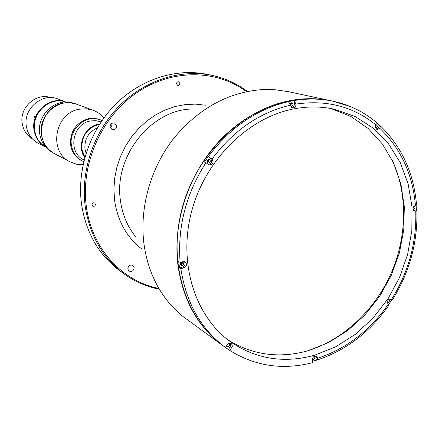 <?xml version="1.0" encoding="UTF-8"?>
<svg xmlns="http://www.w3.org/2000/svg" width="439" height="439" viewBox="0 0 439 439"><rect width="100%" height="100%" fill="white"/><g stroke="black" fill="none" stroke-linecap="round" stroke-linejoin="round"><path stroke-width="0.66" d="M306.049 351.293C342.272 340.697 374.226 311.059 390.902 273.815C407.387 236.489 407.996 192.919 391.626 158.918M291.128 103.544L290.135 103.675M227.523 344.922L227.226 344.752M290.283 103.384L291.046 103.286M222.123 345.054L182.97 316.497L174.777 309.127L168.538 302.235C155.06 285.751 146.818 265.913 143.816 242.712C139.597 207.246 150.665 168.115 173.438 138.762C198.247 108.658 227.786 92.272 262.061 89.611L275.055 89.748L288.428 91.685M127.82 269.008C128.243 265.644 129.939 264.443 132.918 265.397L134.153 267.483C133.714 270.863 132.007 272.059 129.022 271.072L127.82 269.008M111.907 123.348L111.819 125.828L110.244 127.656M110.107 127.03C110.299 123.99 111.802 122.679 114.623 123.09L116.67 125.773C116.467 128.836 114.947 130.142 112.11 129.692L110.107 127.03M176.5 83.882L176.901 82.45L177.894 81.802L178.585 81.802L179.814 83.284L179.556 84.507L178.415 85.364L177.724 85.358L176.5 83.882M91.992 204.947C92.174 203.191 93.063 202.538 94.659 202.983L95.444 204.201C95.258 205.962 94.363 206.61 92.766 206.154L91.992 204.947M123.507 273.481L120.643 271.401C99.011 255.52 85.962 233.01 81.495 203.872C76.869 168.916 89.858 130.443 115.117 104.74C140.453 79.108 176.105 67.858 207.307 74.378L207.938 74.515M159.357 289.186C146.791 286.744 135.212 281.778 124.616 274.282C102.819 258.28 89.682 235.578 85.188 206.176C80.551 170.897 93.672 132.051 119.15 106.09C144.716 80.2 180.659 68.83 212.097 75.398C225.13 78.197 236.895 83.553 247.387 91.46M158.896 288.412C122.037 281.317 91.531 248.26 86.302 206.176C80.639 163.977 101.288 117.273 136.32 93.046C171.364 68.758 216.169 69.137 246.504 91.636M223.413 345.992C197.852 327.253 182.635 299.881 177.773 263.877C172.862 220.658 189.374 172.34 220.373 139.893C251.459 107.511 294.448 93.123 331.258 100.827L331.999 100.986L331.258 100.827C317.831 98.029 303.975 97.979 289.702 100.69C241.62 109.761 196.337 154.248 182.026 208.635C167.605 263.021 185.796 319.433 223.413 345.992L224.307 346.645M226.743 345.466L227.819 344.061M180.517 264.443L182.086 262.829L181.856 262.242M207.213 162.09L208.591 160.482L208.157 159.637M290.382 105.173L291.156 103.725L290.744 102.874M375.246 126.289L375.356 125.856M129.39 265.546L127.914 267.669M294.081 100.536L288.439 101.628L290.388 105.261L292.44 107.868C294.684 107.95 295.881 106.715 296.045 104.158L294.081 100.536L294.36 103.769L296.045 104.158M375.839 121.91L376.426 122.404L375.186 127.222L377.052 129.703L379.834 128.429L380.476 125.993L376.47 122.508M416.49 204.267L416.54 204.837L413.823 206.335L413.011 208.838L414.537 211.077L416.885 210.638L416.391 209.847L416.117 205.079M388.564 304.699L391.626 300.062L392.274 300.106L391.116 299.178C388.899 298.789 387.626 299.925 387.297 302.597L388.861 305.253M312.519 361.171L317.435 359.942L317.71 358.197L316.645 356.336C314.22 355.694 312.804 356.83 312.398 359.739L312.65 362.647C282.963 370.291 255.372 366.252 229.871 350.514L232.258 346.514L232.176 344.851L231.276 343.627L229.811 343.205L228.247 343.732L225.41 347.441L223.945 346.382M290.448 105.667L291.331 106.079L292.176 105.87L292.939 104.976L293.093 104.016L291.957 102.583L290.102 103.769M291.117 102.655L291.529 103.653L290.431 105.596M226.48 345.861L227.007 346.662C228.467 347.123 229.317 346.497 229.564 344.785L228.521 343.561M228.187 343.77L226.491 345.905M183.776 263.532L183.063 262.379C181.559 261.968 180.703 262.615 180.5 264.327L181.203 265.474C182.712 265.897 183.568 265.249 183.776 263.532M182.317 262.176L182.152 264.037L180.659 264.882M210.363 160.921L209.365 159.56C207.971 159.373 207.213 160.054 207.093 161.607L208.075 162.962C209.48 163.16 210.237 162.479 210.363 160.921M208.618 159.489L208.986 160.4L207.455 162.507M375.274 127.787L376.547 127.722L377.403 126.399L377.43 125.927L376.042 124.539M375.652 125.17L375.18 127.025M376.174 129.269L377.99 127.985L379.735 125.4M413.67 210.506L416.391 209.847M312.392 359.256L312.524 359.354C313.858 359.711 314.637 359.091 314.867 357.494L314.154 356.402M387.291 302.493L388.356 302.476L389.206 301.609L389.409 300.633L388.724 299.524M413.044 209.129L414.092 209.035L414.943 207.954L415.031 207.246L414.142 206.001M293.581 108.938C247.766 117.74 204.761 160.394 191.388 212.273C177.905 264.146 195.58 317.743 231.699 342.623C257.056 359.321 284.735 363.503 314.73 355.167L335.862 346.733L355.524 334.194L373.057 318.061L387.889 298.937L399.539 277.492L407.611 254.472L411.831 230.64L412.018 206.824L408.111 183.837L400.181 162.523L388.427 143.679L373.188 128.078L354.953 116.406L334.359 109.229C321.205 106.331 307.613 106.233 293.581 108.938M208.437 159.983L207.131 161.843M181.894 262.297L182.042 263.373M228.033 339.94C252.639 355.091 279.237 358.712 307.827 350.799L328.498 342.629L347.759 330.501L364.979 314.889L379.603 296.363L391.176 275.566L399.32 253.193L403.754 229.976L404.308 206.687L400.917 184.117L393.624 163.056L382.61 144.266L368.184 128.495L350.788 116.401L331.001 108.554M291.633 107.511C293.428 107.067 294.333 105.821 294.36 103.769M391.626 300.062L390.249 298.986M313.27 357.137L312.667 358.125M316.305 360.046L315.707 356.024M204.47 162.106L205.935 162.677L209.008 164.927C212.91 164.62 213.93 162.688 212.07 159.121L208.201 156.696L204.47 162.106M208.3 164.515C211.691 163.538 212.454 161.552 210.594 158.561L208.201 156.696M179.447 267.779L180.824 268.652L183.875 267.9C186.794 266.259 187.239 264.278 185.209 261.951L183.173 261.666L180.122 262.407L178.739 261.556L179.447 267.779L182.487 267.038C185.028 265.825 185.686 264.031 184.462 261.655M225.416 347.436L229.871 350.514M228.401 349.449L230.228 346.75L230.448 343.265M180.824 268.652C186.169 302.981 201.029 329.25 225.41 347.441M205.935 162.677C186.004 193.868 177.4 227.111 180.122 262.407M97.376 127.859C88.524 131.985 84.381 139.009 84.941 148.931L86.049 153.277M99.609 124.221C87.372 127.634 81.445 135.898 81.83 149.002L84.842 157.371M81.489 148.843L84.771 157.623C76.232 145.989 84.518 126.273 98.841 124.155L99.746 124.007C87.24 127.211 81.155 135.492 81.489 148.843M111.649 126.196L110.233 125.505M50.737 97.612C36.179 92.42 19.316 107.467 22.18 123.299C23.316 130.125 26.708 135.311 32.36 138.845M84.145 160.01L84.025 159.95C67.299 152.756 72.259 123.441 90.73 120.939L95.856 120.681L100.965 121.883M83.048 164.757L76.446 164.208L70.245 161.958C47.829 151.828 54.804 112.411 79.788 109.152L86.51 108.812L93.008 110.216C97.321 111.808 100.948 114.381 103.9 117.948M69.988 161.821L54.65 153.71C33.029 143.921 39.658 106.172 63.71 103.099L70.185 102.781L76.666 104.224M34.017 129.878C35.197 137.144 38.736 142.708 44.635 146.582C38.736 142.708 35.197 137.144 34.017 129.878C30.982 112.823 48.833 96.415 64.593 101.53C48.833 96.415 30.982 112.823 34.017 129.878M58.063 99.022L57.871 98.951C42.232 92.437 23.146 108.696 26.313 126.103C27.641 133.933 31.646 139.684 38.336 143.361L44.888 146.791M34.346 117.378L34.906 115.918L34.346 117.378M43.993 146.05C38.808 142.148 35.691 136.858 34.637 130.18C31.762 113.794 48.142 97.656 63.639 101.387M54.398 153.573L49.821 150.873C44.218 146.659 40.849 140.935 39.713 133.703C36.613 115.951 54.359 98.446 71.102 102.485L74.767 103.527M54.65 153.71C47.291 149.633 42.89 143.251 41.442 134.559C37.984 115.188 59.139 97.003 76.452 104.147L74.553 103.45M83.739 161.662L82.488 161.091C76.287 157.76 72.6 152.432 71.42 145.106C68.627 128.951 86.357 113.778 100.602 119.913L102.062 120.533M82.285 160.987L81.61 160.641C75.42 157.321 71.733 152.004 70.558 144.689C70.053 131.316 76.007 122.662 88.426 118.728L93.886 118.321L99.862 119.627M141.775 248.984C126.613 237.175 117.537 220.872 114.546 200.074L113.904 189.143L114.694 178.075L116.917 167.089L120.522 156.41L125.439 146.258L131.574 136.836L138.795 128.331L146.955 120.917L155.878 114.733L165.393 109.893L175.298 106.479L185.395 104.553L195.492 104.125L205.392 105.201M135.486 236.467C127.266 226.266 122.234 214.21 120.39 200.288C113.739 156.734 150.632 110.057 191.552 109.009M294.135 100.547C307.476 98.358 320.415 98.572 332.954 101.189L351.024 106.825M377.99 127.985L379.834 128.429M413.829 210.473L415.717 211.121M375.85 124.852C353.307 106.529 326.698 99.609 296.04 104.087M316.058 357.148L317.71 358.197M317.715 358.257C346.168 348.758 369.671 330.814 388.219 304.419M390.726 299.041L391.478 299.403M391.522 299.436C408.599 272.01 416.682 242.564 415.771 211.104M415.415 205.309C412.605 174.08 400.758 148.437 379.872 128.375M210.594 158.561L212.07 159.121M182.487 267.038L183.875 267.9M230.228 346.75L231.704 347.809M208.251 156.712C230.168 127.365 256.914 109.009 288.489 101.639M290.382 105.195C259.548 112.45 233.427 130.416 212.021 159.083M376.426 122.404C363.838 111.819 349.351 104.745 332.954 101.189L287.721 91.537M212.097 75.398L207.307 74.378M230.48 341.761L231.699 342.623M317.435 359.942C346.366 350.146 370.214 331.862 388.976 305.083M392.274 300.106C409.554 272.339 417.752 242.52 416.885 210.638M416.54 204.837C413.796 173.054 401.778 146.774 380.476 125.993M93.008 110.216L76.452 104.147M101.102 121.938L100.794 121.817M64.961 101.585L57.871 98.951M100.602 119.913L99.68 119.556"/></g></svg>
